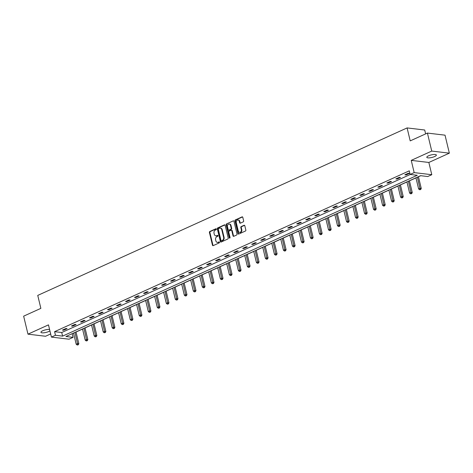 <?xml version="1.0" encoding="UTF-8"?>
<svg xmlns="http://www.w3.org/2000/svg" width="473" height="473" viewBox="0 0 473 473"><rect width="100%" height="100%" fill="white"/><g stroke="black" fill="none" stroke-linecap="round" stroke-linejoin="round"><path stroke-width="0.71" d="M216.356 229.08A0.526 0.414 -83.2 0 0 215.842 228.766L209.817 231.498A0.757 0.591 -83.2 0 0 209.421 232.462L212.478 245.18A0.757 0.591 -83.2 0 0 213.211 245.629L219.236 242.897A0.526 0.414 -83.2 0 0 218.999 241.91L218.219 242.259A2.412 1.886 -83.2 0 1 217.391 242.395A2.412 1.886 -83.2 0 1 215.859 240.822L215.605 239.764A2.412 1.886 -83.2 0 1 216.876 236.677L217.657 236.329A0.526 0.414 -83.2 0 0 217.42 235.335L216.64 235.69A2.412 1.886 -83.2 0 1 215.812 235.826A2.412 1.886 -83.2 0 1 214.281 234.253L214.027 233.195A2.412 1.886 -83.2 0 1 215.304 230.109L216.078 229.754A0.526 0.414 -83.2 0 0 216.356 229.08M428.55 155.818A4.913 1.313 166.5 0 0 426.812 157.326A4.913 1.313 166.5 0 0 429.691 157.834A4.913 1.313 166.5 0 0 434.64 156.539A4.913 1.313 166.5 0 0 436.372 155.032A4.913 1.313 166.5 0 0 433.499 154.523A4.913 1.313 166.5 0 0 428.55 155.818M49.588 329.498A4.913 1.313 166.5 0 0 42.682 330.787A4.913 1.313 166.5 0 0 40.95 332.3A4.913 1.313 166.5 0 0 43.823 332.809A4.913 1.313 166.5 0 0 48.772 331.514A4.913 1.313 166.5 0 0 49.919 330.869M243.246 221.861A0.757 0.591 -83.2 0 0 243.648 220.897L242.791 217.332A0.757 0.591 -83.2 0 0 242.052 216.882L235.359 219.915A0.757 0.591 -83.2 0 0 234.963 220.879L238.02 233.597A0.757 0.591 -83.2 0 0 238.753 234.046L245.446 231.013A0.757 0.591 -83.2 0 0 245.842 230.049L244.807 225.739A0.757 0.591 -83.2 0 0 244.074 225.29L241.206 226.585A0.757 0.591 -83.2 0 0 240.81 227.548L241.325 229.689A2.016 1.579 -83.2 0 1 239.569 232.379A2.016 1.579 -83.2 0 1 238.291 231.066L236.281 222.688A2.016 1.579 -83.2 0 1 238.037 219.998A2.016 1.579 -83.2 0 1 239.314 221.317L239.645 222.712A0.757 0.591 -83.2 0 0 240.385 223.161L243.246 221.861M410.132 174.442L414.177 172.61L431.784 174.703L427.74 176.535L420.598 175.684L65.924 336.51L73.067 337.361L69.023 339.194L51.415 337.101L55.459 335.268L62.596 336.12L417.269 175.288L410.132 174.442L409.269 170.842L54.596 331.668L55.459 335.268M51.415 337.101L48.477 324.868L27.972 334.163L23.65 316.165L40.861 308.361L37.751 295.406L407.099 127.923L410.209 140.883L427.421 133.079L431.743 151.07L411.238 160.371L414.177 172.61M225.154 225.325A0.757 0.591 -83.2 0 0 224.421 224.876L217.728 227.909A0.757 0.591 -83.2 0 0 217.332 228.873L220.383 241.591A0.757 0.591 -83.2 0 0 221.122 242.04L227.809 239.007A0.757 0.591 -83.2 0 0 228.211 238.043L225.154 225.325M226.543 223.912L233.236 220.879A0.757 0.591 -83.2 0 1 233.969 221.329L237.026 234.046A0.757 0.591 -83.2 0 1 236.63 235.01L233.763 236.311A0.757 0.591 -83.2 0 1 233.029 235.861L231.788 230.7A0.757 0.591 -83.2 0 0 231.055 230.25L229.157 231.114A0.757 0.591 -83.2 0 0 228.755 232.077L230.044 237.446A0.526 0.414 -83.2 0 1 229.251 237.807L226.147 224.876A0.757 0.591 -83.2 0 1 226.543 223.912L233.236 220.879M427.421 133.079L445.028 135.166L449.35 153.163L431.743 151.07M27.972 334.163L45.579 336.256L50.658 333.95M425.635 133.889L424.707 130.016L407.099 127.923M54.596 331.668L61.732 332.519L410.298 174.46M63.624 330.231L67.089 328.658L65.901 328.516L62.436 330.089L63.624 330.231L63.477 329.616M72.635 326.145L76.1 324.573L74.911 324.431L71.447 326.003L72.635 326.145L72.487 325.53M81.646 322.06L85.11 320.487L83.922 320.345L80.457 321.918L81.646 322.06L81.498 321.445M90.656 317.974L94.121 316.402L92.933 316.26L89.468 317.832L90.656 317.974L90.509 317.359M99.667 313.883L103.132 312.316L101.943 312.174L98.479 313.747L99.667 313.883L99.519 313.274M108.678 309.797L112.148 308.23L110.954 308.089L107.489 309.655L108.678 309.797L108.53 309.188M117.688 305.712L121.159 304.139L119.965 304.003L116.5 305.57L117.688 305.712L117.546 305.097M126.705 301.626L130.17 300.053L128.981 299.912L125.511 301.484L126.705 301.626L126.557 301.011M135.716 297.541L139.18 295.968L137.992 295.826L134.521 297.399L135.716 297.541L135.568 296.926M144.726 293.455L148.191 291.882L147.002 291.74L143.538 293.313L144.726 293.455L144.578 292.84M153.737 289.37L157.202 287.797L156.013 287.655L152.548 289.228L153.737 289.37L153.589 288.755M162.747 285.284L166.212 283.711L165.024 283.569L161.559 285.142L162.747 285.284L162.6 284.669M171.758 281.199L175.223 279.626L174.034 279.484L170.57 281.057L171.758 281.199L171.61 280.584M180.769 277.113L184.234 275.54L183.045 275.398L179.58 276.971L180.769 277.113L180.621 276.498M189.779 273.022L193.244 271.455L192.056 271.313L188.591 272.886L189.779 273.022L189.632 272.413M198.79 268.936L202.261 267.369L201.066 267.227L197.602 268.794L198.79 268.936L198.642 268.321M207.801 264.85L211.271 263.278L210.077 263.142L206.612 264.709L207.801 264.85L207.659 264.236M216.817 260.765L220.282 259.192L219.094 259.05L215.623 260.623L216.817 260.765L216.669 260.15M225.828 256.679L229.293 255.107L228.104 254.965L224.634 256.537L225.828 256.679L225.68 256.064M234.839 252.594L238.303 251.021L237.115 250.879L233.65 252.452L234.839 252.594L234.691 251.979M243.849 248.508L247.314 246.936L246.126 246.794L242.661 248.366L243.849 248.508L243.701 247.893M252.86 244.423L256.325 242.85L255.136 242.708L251.671 244.281L252.86 244.423L252.712 243.808M261.871 240.337L265.335 238.764L264.147 238.623L260.682 240.195L261.871 240.337L261.723 239.722M270.881 236.246L274.346 234.679L273.158 234.537L269.693 236.11L270.881 236.246L270.733 235.637M279.892 232.16L283.357 230.593L282.168 230.452L278.703 232.018L279.892 232.16L279.744 231.551M288.902 228.075L292.373 226.502L291.179 226.366L287.714 227.933L288.902 228.075L288.755 227.46M297.913 223.989L301.384 222.416L300.189 222.275L296.725 223.847L297.913 223.989L297.771 223.374M306.93 219.904L310.394 218.331L309.206 218.189L305.735 219.762L306.93 219.904L306.782 219.289M315.94 215.818L319.405 214.245L318.217 214.103L314.746 215.676L315.94 215.818L315.793 215.203M324.951 211.733L328.416 210.16L327.227 210.018L323.763 211.591L324.951 211.733L324.803 211.118M333.962 207.647L337.426 206.074L336.238 205.932L332.773 207.505L333.962 207.647L333.814 207.032M342.972 203.561L346.437 201.989L345.249 201.847L341.784 203.42L342.972 203.561L342.824 202.947M351.983 199.476L355.448 197.903L354.259 197.761L350.795 199.334L351.983 199.476L351.835 198.861M360.994 195.384L364.458 193.818L363.27 193.676L359.805 195.248L360.994 195.384L360.846 194.775M370.004 191.299L373.469 189.732L372.281 189.59L368.816 191.157L370.004 191.299L369.856 190.684M379.015 187.213L382.486 185.641L381.291 185.505L377.826 187.072L379.015 187.213L378.867 186.599M388.026 183.128L391.496 181.555L390.302 181.413L386.837 182.986L388.026 183.128L387.884 182.513M397.042 179.042L400.507 177.47L399.318 177.328L395.848 178.9L397.042 179.042L396.894 178.427M406.053 174.957L409.517 173.384L408.329 173.242L404.858 174.815L406.053 174.957L405.905 174.342M72.038 333.743L73.54 333.158M76.023 332.028L82.55 329.072M85.034 327.943L91.561 324.981M94.044 323.857L100.572 320.895M103.055 319.772L109.582 316.809M112.066 315.686L118.593 312.724M121.082 311.595L127.604 308.638M130.093 307.509L136.614 304.553M139.103 303.424L145.625 300.467M148.114 299.338L154.636 296.382M157.125 295.253L163.652 292.296M166.135 291.167L172.663 288.211M175.146 287.081L181.673 284.119M184.157 282.996L190.684 280.034M193.167 278.91L199.695 275.948M202.178 274.825L208.705 271.863M211.195 270.733L217.716 267.777M220.205 266.648L226.727 263.692M229.216 262.562L235.737 259.606M238.226 258.477L244.748 255.521M247.237 254.391L253.765 251.435M256.248 250.306L262.775 247.344M265.258 246.22L271.786 243.258M274.269 242.135L280.796 239.172M283.28 238.049L289.807 235.087M292.29 233.958L298.818 231.001M301.307 229.872L307.828 226.916M310.318 225.787L316.839 222.83M319.328 221.701L325.85 218.745M328.339 217.615L334.86 214.659M337.35 213.53L343.877 210.574M346.36 209.444L352.888 206.482M355.371 205.359L361.898 202.397M364.381 201.273L370.909 198.311M373.392 197.188L379.92 194.226M382.403 193.096L388.93 190.14M391.419 189.011L397.941 186.055M400.43 184.925L406.951 181.969M409.441 180.84L415.962 177.883M418.451 176.754L420.763 175.708M411.238 160.371L428.845 162.464L449.35 153.163M428.845 162.464L431.784 174.703M72.203 333.761L73.067 337.361M61.732 332.519L62.596 336.12M215.812 235.826L216.291 235.879A2.412 1.886 -83.2 0 0 217.119 235.749L216.64 235.69M217.822 235.43L217.119 235.749M217.391 242.395L217.87 242.454A2.412 1.886 -83.2 0 0 218.692 242.318L218.219 242.259M219.401 241.999L218.692 242.318M216.244 228.855L210.296 231.551A0.757 0.591 -83.2 0 0 209.9 232.515L212.951 245.239A0.757 0.591 -83.2 0 0 213.199 245.635M224.906 224.929A0.757 0.591 -83.2 0 0 224.894 224.935L218.207 227.968A0.757 0.591 -83.2 0 0 217.805 228.932L220.861 241.65A0.757 0.591 -83.2 0 0 221.11 242.046M218.591 228.619A0.526 0.414 -83.2 0 0 218.313 229.293L220.992 240.455A0.526 0.414 -83.2 0 0 221.506 240.769L222.328 240.396A2.412 1.886 -83.2 0 0 223.599 237.316L221.766 229.683A2.412 1.886 -83.2 0 0 220.241 228.11A2.412 1.886 -83.2 0 0 219.413 228.246L218.591 228.619M221.63 240.787A0.526 0.414 -83.2 0 0 221.985 240.828L221.506 240.769M220.241 228.11L220.714 228.163A2.412 1.886 -83.2 0 1 222.245 229.742L224.078 237.369A2.412 1.886 -83.2 0 1 222.807 240.455L221.985 240.828M231.315 230.209L231.788 230.268A0.757 0.591 -83.2 0 1 232.267 230.759L233.502 235.915A0.757 0.591 -83.2 0 0 233.751 236.317M227.022 223.971A0.757 0.591 -83.2 0 0 226.626 224.935L229.73 237.866A0.526 0.414 -83.2 0 0 229.837 238.085M230.505 225.349A2.016 1.579 -83.2 0 0 229.228 224.036A2.016 1.579 -83.2 0 0 227.472 226.727L228.181 229.677A0.757 0.591 -83.2 0 0 228.914 230.126L230.818 229.263A0.757 0.591 -83.2 0 0 231.214 228.299L230.505 225.349L230.984 225.408A2.016 1.579 -83.2 0 0 229.701 224.09L229.228 224.036M228.66 230.168L229.133 230.221A0.757 0.591 -83.2 0 0 229.393 230.18L228.914 230.126M230.984 225.408L231.687 228.358A0.757 0.591 -83.2 0 1 231.291 229.322L229.393 230.18M238.037 219.998L238.51 220.057A2.016 1.579 -83.2 0 1 239.787 221.37L240.124 222.765A0.757 0.591 -83.2 0 0 240.373 223.167M239.569 232.379L240.048 232.438A2.016 1.579 -83.2 0 0 241.798 229.748L241.325 229.689M244.559 225.337A0.757 0.591 -83.2 0 0 244.547 225.343L241.685 226.644A0.757 0.591 -83.2 0 0 241.283 227.608L241.798 229.748M242.052 216.882L242.531 216.936A0.757 0.591 -83.2 0 0 242.531 216.936L235.838 219.969A0.757 0.591 -83.2 0 0 235.442 220.932L238.493 233.656A0.757 0.591 -83.2 0 0 238.741 234.052M73.516 333.069L76.194 344.238L77.643 343.581L78.831 343.723L76.005 331.945M77.791 344.758L77.211 345.018L78.264 344.811L77.791 344.758L74.959 332.418M77.211 345.018L76.194 344.238M78.831 343.723L78.264 344.811M82.527 328.983L85.211 340.152L86.654 339.496L87.842 339.638L85.016 327.86M86.801 340.672L86.222 340.932L87.274 340.726L86.801 340.672L83.969 328.333M86.222 340.932L85.211 340.152M87.842 339.638L87.274 340.726M91.537 324.898L94.222 336.067L95.664 335.41L96.853 335.552L94.026 323.774M95.812 336.587L95.233 336.847L96.291 336.64L95.812 336.587L92.986 324.242M95.233 336.847L94.222 336.067M96.853 335.552L96.291 336.64M100.548 320.812L103.232 331.981L104.675 331.325L105.863 331.467L103.037 319.683M104.823 332.495L104.243 332.761L105.302 332.554L104.823 332.495L101.997 320.156M104.243 332.761L103.232 331.981M105.863 331.467L105.302 332.554M109.565 316.727L112.243 327.89L113.686 327.239L114.874 327.381L112.048 315.597M113.833 328.41L113.26 328.676L114.312 328.469L113.833 328.41L111.007 316.07M113.26 328.676L112.243 327.89M114.874 327.381L114.312 328.469M118.575 312.641L121.254 323.804L122.696 323.154L123.885 323.29L121.058 311.512M122.844 324.324L122.271 324.59L123.323 324.383L122.844 324.324L120.018 311.985M122.271 324.59L121.254 323.804M123.885 323.29L123.323 324.383M127.586 308.556L130.264 319.718L131.707 319.062L132.901 319.204L130.069 307.426M131.855 320.239L131.281 320.499L132.334 320.298L131.855 320.239L129.028 307.899M131.281 320.499L130.264 319.718M132.901 319.204L132.334 320.298M136.596 304.47L139.275 315.633L140.718 314.977L141.912 315.119L139.08 303.341M140.871 316.153L140.292 316.413L141.344 316.212L140.871 316.153L138.039 303.814M140.292 316.413L139.275 315.633M141.912 315.119L141.344 316.212M145.607 300.385L148.286 311.547L149.734 310.891L150.922 311.033L148.09 299.255M149.882 312.068L149.302 312.328L150.355 312.127L149.882 312.068L147.05 299.728M149.302 312.328L148.286 311.547M150.922 311.033L150.355 312.127M154.618 296.293L157.296 307.462L158.745 306.806L159.933 306.947L157.107 295.17M158.893 307.982L158.313 308.242L159.366 308.035L158.893 307.982L156.06 295.643M158.313 308.242L157.296 307.462M159.933 306.947L159.366 308.035M163.628 292.208L166.307 303.376L167.755 302.72L168.944 302.862L166.118 291.084M167.903 303.897L167.324 304.157L168.376 303.95L167.903 303.897L165.071 291.557M167.324 304.157L166.307 303.376M168.944 302.862L168.376 303.95M172.639 288.122L175.323 299.291L176.766 298.634L177.954 298.776L175.128 286.999M176.914 299.811L176.334 300.071L177.387 299.864L176.914 299.811L174.082 287.466M176.334 300.071L175.323 299.291M177.954 298.776L177.387 299.864M181.65 284.036L184.334 295.205L185.777 294.549L186.965 294.691L184.139 282.907M185.924 295.726L185.345 295.986L186.403 295.779L185.924 295.726L183.098 283.38M185.345 295.986L184.334 295.205M186.965 294.691L186.403 295.779M190.66 279.951L193.345 291.114L194.787 290.463L195.976 290.605L193.15 278.822M194.935 291.634L194.356 291.9L195.414 291.693L194.935 291.634L192.109 279.295M194.356 291.9L193.345 291.114M195.976 290.605L195.414 291.693M199.677 275.865L202.355 287.028L203.798 286.378L204.986 286.52L202.16 274.736M203.946 287.549L203.372 287.815L204.425 287.608L203.946 287.549L201.12 275.209M203.372 287.815L202.355 287.028M204.986 286.52L204.425 287.608M208.688 271.78L211.366 282.943L212.809 282.292L213.997 282.428L211.171 270.651M212.956 283.463L212.383 283.729L213.435 283.522L212.956 283.463L210.13 271.124M212.383 283.729L211.366 282.943M213.997 282.428L213.435 283.522M217.698 267.694L220.377 278.857L221.819 278.201L223.014 278.343L220.181 266.565M221.967 279.377L221.394 279.638L222.446 279.437L221.967 279.377L219.141 267.038M221.394 279.638L220.377 278.857M223.014 278.343L222.446 279.437M226.709 263.609L229.387 274.772L230.83 274.115L232.024 274.257L229.192 262.48M230.984 275.292L230.404 275.552L231.457 275.351L230.984 275.292L228.152 262.953M230.404 275.552L229.387 274.772M232.024 274.257L231.457 275.351M235.72 259.523L238.398 270.686L239.846 270.03L241.035 270.172L238.203 258.394M239.994 271.206L239.415 271.467L240.467 271.26L239.994 271.206L237.162 258.867M239.415 271.467L238.398 270.686M241.035 270.172L240.467 271.26M244.73 255.432L247.409 266.601L248.857 265.944L250.046 266.086L247.219 254.308M249.005 267.121L248.426 267.381L249.478 267.174L249.005 267.121L246.173 254.781M248.426 267.381L247.409 266.601M250.046 266.086L249.478 267.174M253.741 251.346L256.419 262.515L257.868 261.859L259.056 262.001L256.23 250.223M258.016 263.035L257.436 263.295L258.489 263.089L258.016 263.035L255.184 250.696M257.436 263.295L256.419 262.515M259.056 262.001L258.489 263.089M262.752 247.261L265.436 258.429L266.878 257.773L268.067 257.915L265.241 246.137M267.026 258.95L266.447 259.21L267.499 259.003L267.026 258.95L264.194 246.604M266.447 259.21L265.436 258.429M268.067 257.915L267.499 259.003M271.762 243.175L274.446 254.344L275.889 253.688L277.077 253.83L274.251 242.046M276.037 254.858L275.457 255.124L276.516 254.917L276.037 254.858L273.211 242.519M275.457 255.124L274.446 254.344M277.077 253.83L276.516 254.917M280.773 239.09L283.457 250.252L284.9 249.602L286.088 249.744L283.262 237.96M285.048 250.773L284.468 251.039L285.526 250.832L285.048 250.773L282.221 238.433M284.468 251.039L283.457 250.252M286.088 249.744L285.526 250.832M289.789 235.004L292.468 246.167L293.91 245.517L295.099 245.653L292.273 233.875M294.058 246.687L293.485 246.953L294.537 246.746L294.058 246.687L291.232 234.348M293.485 246.953L292.468 246.167M295.099 245.653L294.537 246.746M298.8 230.919L301.478 242.081L302.921 241.425L304.109 241.567L301.283 229.789M303.069 242.602L302.495 242.862L303.548 242.661L303.069 242.602L300.243 230.262M302.495 242.862L301.478 242.081M304.109 241.567L303.548 242.661M307.811 226.833L310.489 237.996L311.932 237.34L313.126 237.481L310.294 225.704M312.079 238.516L311.506 238.776L312.558 238.575L312.079 238.516L309.253 226.177M311.506 238.776L310.489 237.996M313.126 237.481L312.558 238.575M316.821 222.748L319.5 233.91L320.942 233.254L322.137 233.396L319.305 221.618M321.096 234.431L320.517 234.691L321.569 234.484L321.096 234.431L318.264 222.091M320.517 234.691L319.5 233.91M322.137 233.396L321.569 234.484M325.832 218.656L328.51 229.825L329.959 229.169L331.147 229.31L328.315 217.533M330.107 230.345L329.527 230.605L330.58 230.398L330.107 230.345L327.275 218.006M329.527 230.605L328.51 229.825M331.147 229.31L330.58 230.398M334.843 214.571L337.521 225.739L338.97 225.083L340.158 225.225L337.332 213.447M339.117 226.26L338.538 226.52L339.59 226.313L339.117 226.26L336.285 213.92M338.538 226.52L337.521 225.739M340.158 225.225L339.59 226.313M343.853 210.485L346.532 221.654L347.98 220.997L349.169 221.139L346.342 209.362M348.128 222.174L347.549 222.434L348.601 222.227L348.128 222.174L345.296 209.829M347.549 222.434L346.532 221.654M349.169 221.139L348.601 222.227M352.864 206.399L355.548 217.568L356.991 216.912L358.179 217.054L355.353 205.27M357.139 218.088L356.559 218.349L357.612 218.142L357.139 218.088L354.307 205.743M356.559 218.349L355.548 217.568M358.179 217.054L357.612 218.142M361.875 202.314L364.559 213.477L366.001 212.826L367.19 212.968L364.364 201.185M366.149 213.997L365.57 214.263L366.628 214.056L366.149 213.997L363.323 201.658M365.57 214.263L364.559 213.477M367.19 212.968L366.628 214.056M370.885 198.228L373.569 209.391L375.012 208.741L376.201 208.883L373.374 197.099M375.16 209.911L374.581 210.178L375.639 209.971L375.16 209.911L372.334 197.572M374.581 210.178L373.569 209.391M376.201 208.883L375.639 209.971M379.902 194.143L382.58 205.306L384.023 204.655L385.211 204.791L382.385 193.014M384.171 205.826L383.597 206.086L384.65 205.885L384.171 205.826L381.344 193.487M383.597 206.086L382.58 205.306M385.211 204.791L384.65 205.885M388.912 190.057L391.591 201.22L393.033 200.564L394.222 200.706L391.396 188.928M393.181 201.74L392.608 202.001L393.66 201.8L393.181 201.74L390.355 189.401M392.608 202.001L391.591 201.22M394.222 200.706L393.66 201.8M397.923 185.972L400.601 197.135L402.044 196.478L403.238 196.62L400.406 184.842M402.192 197.655L401.618 197.915L402.671 197.714L402.192 197.655L399.366 185.315M401.618 197.915L400.601 197.135M403.238 196.62L402.671 197.714M406.934 181.886L409.612 193.049L411.055 192.393L412.249 192.535L409.417 180.757M411.208 193.569L410.629 193.829L411.681 193.623L411.208 193.569L408.376 181.23M410.629 193.829L409.612 193.049M412.249 192.535L411.681 193.623M415.944 177.795L418.623 188.964L420.071 188.307L421.26 188.449L418.428 176.671M420.219 189.484L419.64 189.744L420.692 189.537L420.219 189.484L417.387 177.144M419.64 189.744L418.623 188.964M421.26 188.449L420.692 189.537M216.191 228.808L215.842 228.766M219.348 241.951L218.999 241.91M217.769 235.377L217.42 235.335M212.951 245.239L212.478 245.18M209.9 232.515L209.421 232.462M210.296 231.551L209.817 231.498M220.861 241.65L220.383 241.591M217.805 228.932L217.332 228.873M218.207 227.968L217.728 227.909M224.894 224.935L224.421 224.876M222.807 240.455L222.328 240.396M224.078 237.369L223.599 237.316M222.245 229.742L221.766 229.683M233.502 235.915L233.029 235.861M232.267 230.759L231.788 230.7M229.73 237.866L229.251 237.807M226.626 224.935L226.147 224.876M231.291 229.322L230.818 229.263M231.687 228.358L231.214 228.299M240.124 222.765L239.645 222.712M239.787 221.37L239.314 221.317M241.283 227.608L240.81 227.548M241.685 226.644L241.206 226.585M244.547 225.343L244.074 225.29M238.493 233.656L238.02 233.597M235.442 220.932L234.963 220.879M235.838 219.969L235.359 219.915M221.802 240.858L221.329 240.798"/></g></svg>
